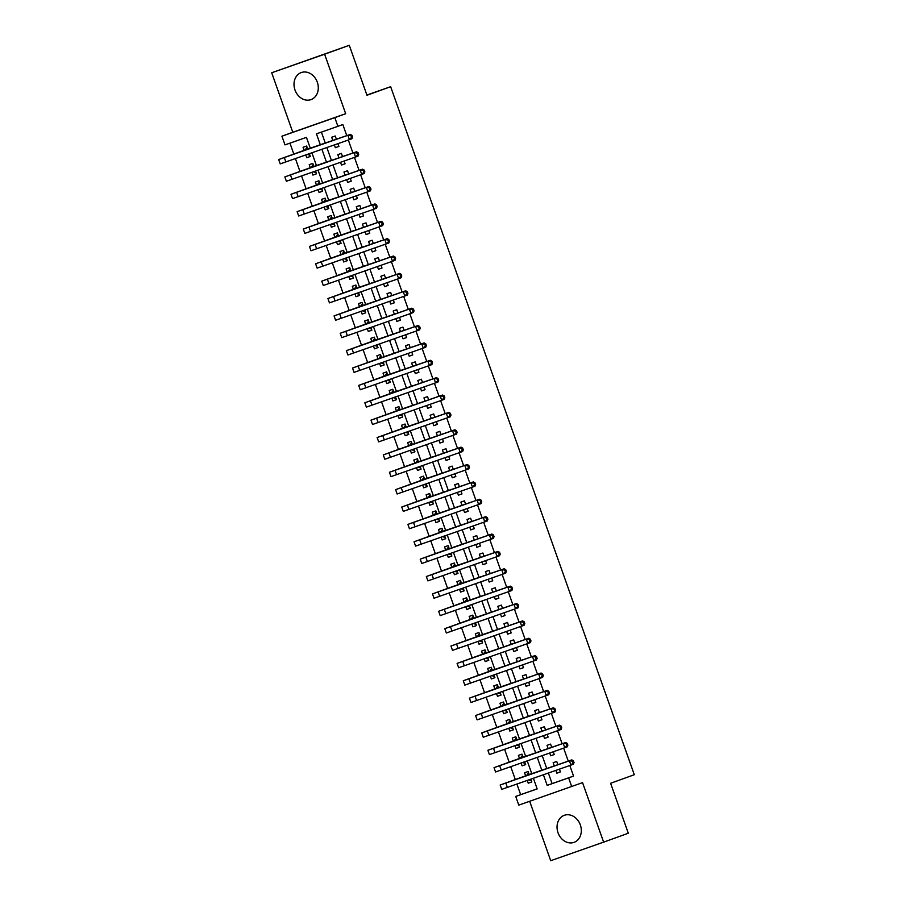 <?xml version="1.0" encoding="UTF-8"?>
<svg xmlns="http://www.w3.org/2000/svg" width="906" height="906" viewBox="0 0 906 906"><rect width="100%" height="100%" fill="white"/><g stroke="black" fill="none" stroke-linecap="round" stroke-linejoin="round"><path stroke-width="1.36" d="M294.994 89.988A14.371 11.823 -109.9 0 0 311.041 99.603A14.371 11.823 -109.9 0 0 317.304 82.163A14.371 11.823 -109.9 0 0 301.268 72.559A14.371 11.823 -109.9 0 0 294.994 89.988M558.028 832.75A14.371 11.823 -109.9 0 0 574.064 842.353A14.371 11.823 -109.9 0 0 580.327 824.924A14.371 11.823 -109.9 0 0 564.291 815.309A14.371 11.823 -109.9 0 0 558.028 832.75M310.362 148.437L306.443 137.361L284.994 144.881L281.913 136.194L334.824 117.633L337.904 126.33L316.454 133.85L320.373 144.926M292.774 132.276L345.684 113.714L324.608 54.213L349.286 45.3L271.698 72.763L292.774 132.276L281.913 136.194M529.682 801.289L550.723 860.7L603.634 842.138L582.558 782.637L518.787 805.117L515.718 796.431L537.167 788.9L533.408 778.277M516.907 784.064L520.656 794.641L515.718 796.431M289.943 143.148L293.804 154.054M295.413 158.584L299.954 171.427M301.562 175.957L306.115 188.81M307.712 193.34L312.264 206.183M313.872 210.713L318.414 223.556M320.022 228.086L324.575 240.928M326.171 245.458L330.724 258.301M332.321 262.831L336.873 275.673M338.482 280.203L343.023 293.057M344.631 297.587L349.184 310.43M350.781 314.96L355.333 327.802M356.941 332.332L361.483 345.175M363.091 349.705L367.643 362.547M369.24 367.077L373.793 379.92M375.39 384.45L379.942 397.304M381.551 401.834L386.092 414.676M387.7 419.206L392.253 432.049M393.85 436.579L398.402 449.421M400.01 453.951L404.552 466.794M406.16 471.324L410.701 484.166M412.309 488.696L416.862 501.55M418.459 506.08L423.011 518.923M424.62 523.453L429.161 536.295M430.769 540.825L435.322 553.668M436.919 558.198L441.471 571.04M443.068 575.57L447.621 588.413M449.229 592.943L453.77 605.797M455.378 610.327L459.931 623.169M461.528 627.699L466.08 640.542M467.689 645.072L472.23 657.915M473.838 662.445L478.391 675.287M479.987 679.817L484.54 692.66M486.137 697.19L490.69 710.044M492.298 714.574L496.839 727.416M498.447 731.946L503 744.789M504.597 749.319L509.149 762.161M510.758 766.691L515.299 779.534M324.608 54.213L271.698 72.763M349.286 45.3L366.975 95.255L390.656 86.693L634.302 774.721L610.61 783.282L628.3 833.237L603.634 842.138M334.382 144.915L335.356 147.678L338.923 146.421L337.949 143.669M336.409 139.298L335.231 136.002L331.664 137.248L332.83 140.555M340.531 162.287L341.505 165.051L345.084 163.793L344.099 161.041M342.559 156.67L341.392 153.374L337.813 154.632L338.98 157.927M346.681 179.671L347.655 182.423L351.234 181.177L350.26 178.414M348.708 174.043L347.542 170.747L343.963 172.004L345.141 175.3M352.83 197.044L353.816 199.796L357.383 198.55L356.409 195.787M354.858 191.426L353.691 188.12L350.124 189.377L351.29 192.672M358.991 214.416L359.965 217.18L363.544 215.922L362.559 213.159M361.018 208.799L359.852 205.492L356.273 206.749L357.44 210.045M365.141 231.789L366.115 234.552L369.693 233.295L368.719 230.532M367.168 226.172L366.001 222.876L362.423 224.122L363.589 227.429M371.29 249.161L372.264 251.925L375.843 250.668L374.869 247.916M373.317 243.544L372.151 240.249L368.572 241.494L369.75 244.801M377.44 266.534L378.425 269.297L381.992 268.04L381.018 265.288M379.478 260.917L378.3 257.621L374.733 258.878L375.899 262.174M383.6 283.918L384.574 286.67L388.153 285.424L387.168 282.661M385.628 278.289L384.461 274.994L380.882 276.251L382.049 279.546M389.75 301.29L390.724 304.042L394.303 302.797L393.329 300.033M391.777 295.673L390.611 292.366L387.032 293.623L388.198 296.919M395.899 318.663L396.885 321.426L400.452 320.169L399.478 317.406M397.927 313.046L396.76 309.739L393.193 310.996L394.359 314.291M402.06 336.035L403.034 338.799L406.613 337.542L405.628 334.778M404.087 330.418L402.921 327.123L399.342 328.368L400.509 331.675M408.21 353.408L409.184 356.171L412.762 354.914L411.788 352.162M410.237 347.791L409.07 344.495L405.492 345.741L406.658 349.048M414.359 370.781L415.333 373.544L418.912 372.287L417.938 369.535M416.386 365.163L415.22 361.868L411.641 363.125L412.819 366.42M420.509 388.164L421.494 390.916L425.061 389.671L424.087 386.907M422.547 382.536L421.369 379.24L417.802 380.497L418.968 383.793M426.669 405.537L427.643 408.289L431.222 407.043L430.237 404.28M428.697 399.92L427.53 396.613L423.951 397.87L425.118 401.165M432.819 422.909L433.793 425.673L437.372 424.416L436.398 421.652M434.846 417.292L433.68 413.985L430.101 415.242L431.267 418.538M438.968 440.282L439.954 443.045L443.521 441.788L442.547 439.025M440.995 434.665L439.829 431.369L436.262 432.615L437.428 435.922M445.129 457.655L446.103 460.418L449.67 459.161L448.697 456.409M447.156 452.037L445.979 448.742L442.411 449.988L443.578 453.294M451.279 475.027L452.253 477.79L455.831 476.533L454.846 473.781M453.306 469.41L452.139 466.114L448.561 467.371L449.727 470.667M457.428 492.411L458.402 495.163L461.981 493.917L461.007 491.154M459.455 486.782L458.289 483.487L454.71 484.744L455.888 488.04M463.578 509.784L464.563 512.536L468.13 511.29L467.156 508.526M465.605 504.166L464.438 500.859L460.871 502.117L462.037 505.412M469.738 527.156L470.712 529.919L474.291 528.662L473.306 525.899M471.766 521.539L470.599 518.232L467.02 519.489L468.187 522.785M475.888 544.529L476.862 547.292L480.44 546.035L479.467 543.272M477.915 538.911L476.749 535.616L473.17 536.862L474.336 540.169M482.037 561.901L483.011 564.665L486.59 563.407L485.616 560.655M484.064 556.284L482.898 552.988L479.319 554.234L480.497 557.541M488.187 579.274L489.172 582.037L492.739 580.78L491.765 578.028M490.225 573.657L489.047 570.361L485.48 571.618L486.647 574.914M494.348 596.658L495.322 599.41L498.9 598.164L497.915 595.401M496.375 591.029L495.208 587.734L491.63 588.991L492.796 592.286M500.497 614.03L501.471 616.782L505.05 615.536L504.076 612.773M502.524 608.413L501.358 605.106L497.779 606.363L498.946 609.659M506.647 631.403L507.632 634.166L511.199 632.909L510.225 630.146M508.674 625.786L507.507 622.479L503.94 623.736L505.106 627.031M512.807 648.775L513.781 651.539L517.36 650.282L516.375 647.518M514.835 643.158L513.668 639.863L510.089 641.108L511.256 644.415M518.957 666.148L519.931 668.911L523.509 667.654L522.535 664.902M520.984 660.531L519.817 657.235L516.239 658.481L517.405 661.788M525.106 683.52L526.08 686.284L529.659 685.027L528.685 682.275M527.133 677.903L525.967 674.608L522.388 675.865L523.566 679.16M531.256 700.904L532.241 703.656L535.808 702.41L534.834 699.647M533.294 695.276L532.116 691.98L528.549 693.237L529.716 696.533M537.417 718.277L538.39 721.029L541.969 719.783L540.984 717.02M539.444 712.66L538.277 709.353L534.699 710.61L535.865 713.905M543.566 735.649L544.54 738.413L548.119 737.156L547.145 734.392M545.593 730.032L544.427 726.725L540.848 727.982L542.015 731.278M549.716 753.022L550.701 755.785L554.268 754.528L553.294 751.765M551.743 747.405L550.576 744.109L547.009 745.355L548.175 748.662M531.811 781.901L528.243 783.192L527.269 780.428M529.297 774.811L528.13 771.516L524.563 772.761L525.639 775.808M524.699 761.799L525.673 764.562L522.094 765.819L521.12 763.056M523.147 757.439L521.981 754.132L518.402 755.389L519.478 758.435M518.538 744.426L519.523 747.19L515.944 748.435L514.97 745.683M516.998 740.066L515.831 736.759L512.252 738.016L513.328 741.051M513.351 729.783L509.795 731.063L508.81 728.311M510.848 722.682L509.67 719.387L506.103 720.644L507.179 723.679M507.201 712.399L503.634 713.69L502.66 710.927M504.687 705.31L503.521 702.014L499.942 703.271L501.018 706.306M501.052 695.027L497.485 696.318L496.511 693.554M498.538 687.937L497.371 684.642L493.793 685.887L494.869 688.934M494.891 677.654L491.335 678.945L490.361 676.182M492.388 670.565L491.222 667.269L487.643 668.515L488.719 671.561M487.779 657.552L488.753 660.315L485.186 661.573L484.2 658.809M486.228 653.192L485.061 649.885L481.494 651.142L482.57 654.189M481.63 640.18L482.604 642.943L479.025 644.189L478.051 641.437M480.078 635.819L478.912 632.513L475.333 633.77L476.409 636.805M476.443 625.536L472.875 626.816L471.901 624.064M473.929 618.436L472.762 615.14L469.183 616.397L470.259 619.432M470.282 608.153L466.726 609.444L465.741 606.68M467.779 601.063L466.601 597.767L463.034 599.025L464.11 602.06M464.132 590.78L460.565 592.071L459.591 589.308M461.618 583.691L460.452 580.395L456.873 581.641L457.96 584.687M457.983 573.407L454.416 574.698L453.442 571.935M455.469 566.318L454.302 563.022L450.724 564.268L451.8 567.315M451.834 556.035L448.266 557.326L447.292 554.563M449.319 548.945L448.153 545.639L444.574 546.896L445.65 549.942M444.71 535.933L445.684 538.696L442.117 539.942L441.131 537.19M443.159 531.573L441.992 528.266L438.425 529.523L439.501 532.558M439.523 521.29L435.956 522.569L434.982 519.817M437.009 514.189L435.843 510.893L432.264 512.15L433.34 515.186M433.374 503.906L429.806 505.197L428.832 502.434M430.86 496.816L429.693 493.521L426.114 494.778L427.19 497.813M427.213 486.533L423.657 487.824L422.683 485.061M424.71 479.444L423.532 476.148L419.965 477.394L421.041 480.44M421.064 469.161L417.507 470.452L416.522 467.689M418.549 462.071L417.383 458.764L413.815 460.022L414.891 463.068M414.914 451.788L411.347 453.079L410.373 450.316M412.4 444.699L411.233 441.392L407.655 442.649L408.731 445.695M407.791 431.686L408.776 434.45L405.197 435.695L404.223 432.943M406.25 427.315L405.084 424.019L401.505 425.276L402.581 428.312M401.641 414.314L402.615 417.066L399.048 418.323L398.062 415.571M400.101 409.942L398.923 406.647L395.356 407.904L396.432 410.939M396.454 399.659L392.887 400.95L391.913 398.187M393.94 392.57L392.774 389.274L389.195 390.531L390.282 393.566M390.305 382.287L386.737 383.578L385.763 380.814M387.791 375.197L386.624 371.902L383.045 373.147L384.121 376.194M384.144 364.914L380.588 366.205L379.614 363.442M381.641 357.825L380.475 354.518L376.896 355.775L377.972 358.821M377.995 347.542L374.438 348.833L373.453 346.069M375.48 340.452L374.314 337.145L370.747 338.402L371.822 341.449M370.882 327.44L371.856 330.203L368.278 331.449L367.304 328.697M369.331 323.068L368.164 319.773L364.586 321.03L365.662 324.065M364.722 310.067L365.707 312.819L362.128 314.076L361.154 311.324M363.181 305.696L362.015 302.4L358.436 303.657L359.512 306.692M359.535 295.413L355.979 296.704L354.993 293.94M357.032 288.323L355.854 285.028L352.287 286.285L353.363 289.32M353.385 278.04L349.818 279.331L348.844 276.568M350.871 270.951L349.705 267.655L346.126 268.901L347.213 271.947M347.236 260.668L343.668 261.959L342.695 259.195M344.722 253.578L343.555 250.271L339.976 251.528L341.052 254.575M340.112 240.566L341.098 243.329L337.519 244.586L336.545 241.823M338.572 236.206L337.406 232.899L333.827 234.156L334.903 237.202M333.963 223.193L334.937 225.956L331.37 227.202L330.384 224.45M332.411 218.822L331.245 215.526L327.678 216.783L328.753 219.818M327.813 205.821L328.787 208.573L325.209 209.83L324.235 207.078M326.262 201.449L325.095 198.154L321.517 199.411L322.593 202.446M322.627 191.166L319.059 192.457L318.085 189.694M320.112 184.077L318.946 180.781L315.367 182.038L316.443 185.073M316.466 173.793L312.91 175.084L311.936 172.321M313.963 166.704L312.785 163.408L309.218 164.654L310.294 167.701M520.656 794.641L537.145 788.854M528.243 783.192L531.822 781.935L530.848 779.171M525.673 764.562L522.094 765.819M519.523 747.19L515.944 748.435M509.795 731.063L513.362 729.817L512.388 727.054M503.634 713.69L507.213 712.433L506.239 709.681M497.485 696.318L501.063 695.061L500.089 692.309M491.335 678.945L494.903 677.688L493.929 674.925M488.753 660.315L485.186 661.573M482.604 642.943L479.025 644.189M472.875 626.816L476.454 625.57L475.469 622.807M466.726 609.444L470.293 608.186L469.319 605.435M460.565 592.071L464.144 590.814L463.17 588.062M454.416 574.698L457.994 573.441L457.02 570.678M448.266 557.326L451.845 556.069L450.86 553.306M445.684 538.696L442.117 539.942M435.956 522.569L439.535 521.324L438.561 518.56M429.806 505.197L433.385 503.94L432.4 501.188M423.657 487.824L427.224 486.567L426.25 483.815M417.507 470.452L421.075 469.195L420.101 466.431M411.347 453.079L414.925 451.822L413.951 449.059M408.776 434.45L405.197 435.695M402.615 417.066L399.048 418.323M392.887 400.95L396.466 399.693L395.492 396.941M386.737 383.578L390.316 382.321L389.342 379.569M380.588 366.205L384.167 364.948L383.181 362.185M374.438 348.833L378.006 347.576L377.032 344.812M371.856 330.203L368.278 331.449M365.707 312.819L362.128 314.076M355.979 296.704L359.546 295.447L358.572 292.695M349.818 279.331L353.397 278.074L352.423 275.322M343.668 261.959L347.247 260.702L346.273 257.938M341.098 243.329L337.519 244.586M334.937 225.956L331.37 227.202M328.787 208.573L325.209 209.83M319.059 192.457L322.638 191.2L321.653 188.448M312.91 175.084L316.477 173.827L315.503 171.075M305.775 154.949L306.76 157.712L310.328 156.455L309.354 153.692M307.802 149.331L306.636 146.025L303.068 147.282L304.144 150.328M548.368 773.033L552.105 783.611L573.555 776.091L569.817 765.513M568.266 761.142L563.657 748.13M562.116 743.769L557.507 730.757M555.967 726.397L551.358 713.384M549.806 709.013L545.197 696.012M543.657 691.64L539.047 678.639M537.507 674.268L532.898 661.267M531.346 656.895L526.748 643.883M525.197 639.523L520.588 626.51M519.047 622.15L514.438 609.138M512.898 604.766L508.289 591.765M506.737 587.394L502.139 574.393M500.588 570.021L495.978 557.02M494.438 552.649L489.829 539.636M488.277 535.276L483.679 522.264M482.128 517.904L477.519 504.891M475.978 500.52L471.369 487.519M469.829 483.147L465.22 470.146M463.668 465.775L459.07 452.762M457.519 448.402L452.909 435.39M451.369 431.03L446.76 418.017M445.22 413.657L440.61 400.645M439.059 396.273L434.45 383.272M432.909 378.901L428.3 365.899M426.76 361.528L422.151 348.516M420.599 344.155L416.001 331.143M414.45 326.783L409.84 313.77M408.3 309.41L403.691 296.398M402.151 292.026L397.541 279.025M395.99 274.654L391.392 261.653M389.84 257.281L385.231 244.269M383.691 239.909L379.082 226.896M377.53 222.536L372.932 209.524M371.381 205.164L366.771 192.151M365.231 187.78L360.622 174.779M359.082 170.407L354.473 157.406M352.921 153.035L348.323 140.022M346.772 135.662L342.83 124.541L337.904 126.33M321.404 132.117L325.322 143.182M326.873 147.553L331.471 160.555M333.023 164.926L337.632 177.938M339.172 182.299L343.782 195.311M345.322 199.671L349.931 212.684M351.483 217.044L356.092 230.056M357.632 234.428L362.241 247.429M363.782 251.8L368.391 264.801M369.942 269.173L374.54 282.185M376.092 286.545L380.701 299.558M382.241 303.918L386.851 316.93M388.391 321.29L393 334.303M394.552 338.674L399.15 351.675M400.701 356.047L405.31 369.048M406.851 373.419L411.46 386.432M413.011 390.792L417.609 403.804M419.161 408.164L423.77 421.177M425.31 425.548L429.92 438.549M431.46 442.921L436.069 455.922M437.621 460.293L442.219 473.294M443.77 477.666L448.379 490.678M449.92 495.038L454.529 508.051M456.069 512.411L460.678 525.423M462.23 529.795L466.828 542.796M468.379 547.167L472.989 560.168M474.529 564.54L479.138 577.541M480.69 581.912L485.288 594.925M486.839 599.285L491.448 612.297M492.989 616.658L497.598 629.67M499.138 634.041L503.747 647.043M505.299 651.414L509.897 664.415M511.448 668.787L516.058 681.788M517.598 686.159L522.207 699.172M523.759 703.532L528.357 716.544M529.908 720.904L534.517 733.917M536.058 738.288L540.667 751.289M542.207 755.661L546.816 768.662M555.876 770.394L556.85 773.158L560.418 771.901L559.444 769.149M557.903 764.777L556.726 761.482L553.158 762.727L554.325 766.034M390.656 86.693L366.896 95.028M345.684 113.714L334.824 117.633M573.555 776.091L568.628 777.869L571.697 786.555M531.856 773.917L527.247 760.904M525.707 756.544L521.097 743.532M519.557 739.16L514.948 726.159M513.396 721.788L508.798 708.786M507.247 704.415L502.637 691.403M501.097 687.042L496.488 674.03M494.936 669.67L490.339 656.657M488.787 652.286L484.178 639.285M482.638 634.913L478.028 621.912M476.488 617.541L471.879 604.54M470.327 600.168L465.729 587.156M464.178 582.796L459.569 569.783M458.028 565.423L453.419 552.411M451.868 548.039L447.27 535.038M445.718 530.667L441.109 517.666M439.569 513.294L434.959 500.293M433.419 495.922L428.81 482.909M427.258 478.549L422.66 465.537M421.109 461.177L416.5 448.164M414.959 443.793L410.35 430.792M408.81 426.42L404.201 413.419M402.649 409.048L398.051 396.047M396.5 391.675L391.89 378.663M390.35 374.303L385.741 361.29M384.189 356.93L379.591 343.918M378.04 339.546L373.431 326.545M371.89 322.174L367.281 309.173M365.741 304.801L361.132 291.8M359.58 287.429L354.982 274.416M353.431 270.056L348.821 257.044M347.281 252.683L342.672 239.671M341.12 235.3L336.522 222.298M334.971 217.927L330.362 204.926M328.821 200.554L324.212 187.553M322.672 183.182L318.063 170.169M316.511 165.809L311.913 152.797M543.407 774.766L547.179 785.389L568.628 777.869M321.913 149.286L326.522 162.299M328.074 166.659L332.683 179.671M334.223 184.031L338.833 197.044M340.373 201.415L344.982 214.416M346.534 218.788L351.132 231.789M352.683 236.16L357.292 249.173M358.833 253.533L363.442 266.545M364.982 270.905L369.591 283.918M371.143 288.278L375.741 301.29M377.292 305.662L381.902 318.663M383.442 323.034L388.051 336.035M389.603 340.407L394.201 353.419M395.752 357.779L400.361 370.792M401.902 375.152L406.511 388.164M408.051 392.536L412.66 405.537M414.212 409.908L418.81 422.909M420.361 427.281L424.971 440.282M426.511 444.653L431.12 457.666M432.66 462.026L437.27 475.038M438.821 479.399L443.43 492.411M444.971 496.782L449.58 509.784M451.12 514.155L455.729 527.156M457.281 531.528L461.879 544.529M463.43 548.9L468.04 561.913M469.58 566.273L474.189 579.285M475.729 583.645L480.339 596.658M481.89 601.029L486.488 614.03M488.04 618.402L492.649 631.403M494.189 635.774L498.798 648.775M500.35 653.147L504.948 666.159M506.499 670.519L511.109 683.532M512.649 687.892L517.258 700.904M518.798 705.276L523.408 718.277M524.959 722.648L529.557 735.649M531.109 740.021L535.718 753.022M537.258 757.393L541.867 770.406M552.105 783.611L547.179 785.389M560.406 771.867L556.85 773.158M310.316 156.421L306.76 157.712M554.257 754.494L550.701 755.785M548.107 737.122L544.54 738.413M541.958 719.749L538.39 721.029M535.797 702.377L532.241 703.656M529.648 684.993L526.08 686.284M523.498 667.62L519.931 668.911M517.337 650.248L513.781 651.539M511.188 632.875L507.632 634.166M505.038 615.502L501.471 616.782M498.889 598.13L495.322 599.41M492.728 580.746L489.172 582.037M486.579 563.373L483.011 564.665M480.429 546.001L476.862 547.292M474.28 528.628L470.712 529.919M468.119 511.256L464.563 512.536M461.969 493.883L458.402 495.163M455.82 476.499L452.253 477.79M449.659 459.127L446.103 460.418M443.51 441.754L439.954 443.045M437.36 424.382L433.793 425.673M431.211 407.009L427.643 408.289M425.05 389.637L421.494 390.916M418.9 372.253L415.333 373.544M412.751 354.88L409.184 356.171M406.59 337.508L403.034 338.799M400.441 320.135L396.885 321.426M394.291 302.763L390.724 304.042M388.142 285.39L384.574 286.67M381.981 268.006L378.425 269.297M375.831 250.634L372.264 251.925M369.682 233.261L366.115 234.552M363.533 215.888L359.965 217.18M357.372 198.516L353.816 199.796M351.222 181.143L347.655 182.423M345.073 163.76L341.505 165.051M338.912 146.387L335.356 147.678M531.38 780.689L528.685 779.93M574.042 762.546L573.419 760.802L572.433 761.165L573.045 762.897L574.042 762.546L573.385 764.234L570.916 765.117L569.376 760.78L500.18 785.015L526.624 775.445L528.549 772.693M529.206 774.551L571.845 759.885L573.419 760.802M573.045 762.897L570.916 765.117L501.72 789.364L500.18 785.015M572.433 761.165L569.376 760.78L571.845 759.885M529.206 774.539L526.624 775.445M525.231 763.316L522.535 762.558M567.881 745.174L567.269 743.43L566.284 743.792L566.896 745.525L567.881 745.174L567.224 746.861L564.755 747.744L563.226 743.407L494.03 767.642L520.474 758.073L522.4 755.321M520.474 758.073L565.684 742.512L567.269 743.43M566.896 745.525L564.755 747.744L495.571 771.98L494.03 767.642M566.284 743.792L563.226 743.407L565.684 742.512M519.081 745.944L516.375 745.185M561.731 727.79L561.12 726.057L560.135 726.408L560.746 728.152L561.731 727.79L561.074 729.477L558.606 730.372L557.065 726.034L487.881 750.27L514.325 740.7L516.25 737.937M516.907 739.806L559.534 725.14L561.12 726.057M560.746 728.152L558.606 730.372L489.421 754.607L487.881 750.27M560.135 726.408L557.065 726.034L559.534 725.14M516.896 739.794L514.325 740.7M512.921 728.571L510.225 727.812M555.582 710.417L554.959 708.685L553.974 709.036L554.597 710.78L555.582 710.417L554.925 712.105L552.456 712.999L550.916 708.651L481.732 732.897L508.164 723.328L510.089 720.564M508.164 723.328L553.385 707.767L554.959 708.685M554.597 710.78L552.456 712.999L483.26 737.235L481.732 732.897M553.974 709.036L550.916 708.651L553.385 707.767M506.771 711.187L504.076 710.44M549.421 693.045L548.81 691.312L547.824 691.663L548.436 693.407L549.421 693.045L548.764 694.732L546.307 695.627L544.766 691.278L475.571 715.514L502.015 705.944L503.94 703.192M502.015 705.944L547.235 690.395L548.81 691.312M548.436 693.407L546.307 695.627L477.111 719.862L475.571 715.514M547.824 691.663L544.766 691.278L547.235 690.395M500.622 693.815L497.915 693.067M543.272 675.672L542.66 673.928L541.675 674.291L542.286 676.023L543.272 675.672L542.615 677.36L540.146 678.254L538.606 673.905L469.421 698.141L495.865 688.571L497.79 685.819M495.865 688.571L541.075 673.011L542.66 673.928M542.286 676.023L540.146 678.254L470.961 702.49L469.421 698.141M541.675 674.291L538.606 673.905L541.075 673.011M494.472 676.442L491.765 675.683M537.122 658.3L536.511 656.556L535.514 656.918L536.137 658.651L537.122 658.3L536.465 659.987L533.996 660.87L532.456 656.533L463.272 680.768L489.716 671.199L491.63 668.447M492.298 670.304L534.925 655.638L536.511 656.556M536.137 658.651L533.996 660.87L464.812 685.117L463.272 680.768M535.514 656.918L532.456 656.533L534.925 655.638M492.286 670.293L489.716 671.199M488.311 659.07L485.616 658.311M530.973 640.927L530.35 639.183L529.364 639.545L529.976 641.278L530.973 640.927L530.316 642.614L527.847 643.498L526.307 639.16L457.111 663.396L483.555 653.826L485.48 651.074M483.555 653.826L528.776 638.266L530.35 639.183M529.976 641.278L527.847 643.498L458.651 667.733L457.111 663.396M529.364 639.545L526.307 639.16L528.776 638.266M482.162 641.697L479.467 640.938M524.812 623.543L524.2 621.81L523.215 622.162L523.827 623.906L524.812 623.543L524.155 625.231L521.686 626.125L520.157 621.788L450.962 646.023L477.405 636.454L479.331 633.69M477.405 636.454L522.626 620.893L524.2 621.81M523.827 623.906L521.686 626.125L452.502 650.361L450.962 646.023M523.215 622.162L520.157 621.788L522.626 620.893M476.012 624.325L473.306 623.566M518.662 606.171L518.051 604.438L517.066 604.789L517.677 606.533L518.662 606.171L518.005 607.858L515.537 608.753L513.996 604.404L444.812 628.651L471.256 619.081L473.181 616.318M471.256 619.081L516.465 603.521L518.051 604.438M517.677 606.533L515.537 608.753L446.352 632.988L444.812 628.651M517.066 604.789L513.996 604.404L516.465 603.521M469.852 606.941L467.156 606.193M512.513 588.798L511.89 587.065L510.905 587.416L511.528 589.16L512.513 588.798L511.856 590.486L509.387 591.38L507.847 587.031L438.663 611.267L465.106 601.697L467.02 598.945M465.106 601.697L510.316 586.148L511.89 587.065M511.528 589.16L509.387 591.38L440.191 615.616L438.663 611.267M510.905 587.416L507.847 587.031L510.316 586.148M463.702 589.568L461.007 588.821M506.363 571.426L505.741 569.681L504.755 570.044L505.367 571.777L506.363 571.426L505.695 573.113L503.238 574.008L501.698 569.659L432.502 593.894L458.946 584.325L460.871 581.573M458.946 584.325L504.166 568.764L505.741 569.681M505.367 571.777L503.238 574.008L434.042 598.243L432.502 593.894M504.755 570.044L501.698 569.659L504.166 568.764M457.553 572.196L454.857 571.437M500.203 554.053L499.591 552.309L498.606 552.671L499.217 554.404L500.203 554.053L499.546 555.74L497.077 556.624L495.548 552.286L426.352 576.522L452.796 566.952L454.721 564.2M455.378 566.057L498.006 551.392L499.591 552.309M499.217 554.404L497.077 556.624L427.892 580.871L426.352 576.522M498.606 552.671L495.548 552.286L498.006 551.392M455.378 566.046L452.796 566.952M451.403 554.823L448.697 554.064M494.053 536.68L493.442 534.936L492.456 535.299L493.068 537.032L494.053 536.68L493.396 538.368L490.927 539.251L489.387 534.914L420.203 559.149L446.647 549.58L448.561 546.816M446.647 549.58L491.856 534.019L493.442 534.936M493.068 537.032L490.927 539.251L421.743 563.487L420.203 559.149M492.456 535.299L489.387 534.914L491.856 534.019M445.242 537.451L442.547 536.692M487.904 519.297L487.281 517.564L486.296 517.915L486.918 519.659L487.904 519.297L487.247 520.984L484.778 521.879L483.238 517.541L414.042 541.777L440.486 532.207L442.411 529.444M440.486 532.207L485.707 516.647L487.281 517.564M486.918 519.659L484.778 521.879L415.582 546.114L414.042 541.777M486.296 517.915L483.238 517.541L485.707 516.647M439.093 520.078L436.398 519.319M481.743 501.924L481.131 500.191L480.146 500.542L480.758 502.286L481.743 501.924L481.086 503.611L478.628 504.506L477.088 500.157L407.893 524.393L434.336 514.835L436.262 512.071M434.336 514.835L479.557 499.274L481.131 500.191M480.758 502.286L478.628 504.506L409.433 528.742L407.893 524.393M480.146 500.542L477.088 500.157L479.557 499.274M432.943 502.694L430.237 501.947M475.593 484.551L474.982 482.819L473.997 483.17L474.608 484.914L475.593 484.551L474.937 486.239L472.468 487.134L470.927 482.785L401.743 507.02L428.187 497.451L430.112 494.699M428.187 497.451L473.396 481.901L474.982 482.819M474.608 484.914L472.468 487.134L403.283 511.369L401.743 507.02M473.997 483.17L470.927 482.785L473.396 481.901M426.794 485.322L424.087 484.574M469.444 467.179L468.832 465.435L467.836 465.797L468.459 467.53L469.444 467.179L468.787 468.866L466.318 469.761L464.778 465.412L395.594 489.648L422.037 480.078L423.951 477.326M422.037 480.078L467.247 464.518L468.832 465.435M468.459 467.53L466.318 469.761L397.122 493.997L395.594 489.648M467.836 465.797L464.778 465.412L467.247 464.518M420.633 467.949L417.938 467.19M463.294 449.806L462.672 448.062L461.686 448.425L462.298 450.157L463.294 449.806L462.638 451.494L460.169 452.377L458.629 448.04L389.433 472.275L415.877 462.706L417.802 459.954M418.459 461.811L461.097 447.145L462.672 448.062M462.298 450.157L460.169 452.377L390.973 476.624L389.433 472.275M461.686 448.425L458.629 448.04L461.097 447.145M418.459 461.8L415.877 462.706M414.484 450.576L411.788 449.818M457.134 432.434L456.522 430.69L455.537 431.052L456.148 432.785L457.134 432.434L456.477 434.121L454.008 435.005L452.479 430.667L383.283 454.903L409.727 445.333L411.652 442.57M409.727 445.333L454.937 429.772L456.522 430.69M456.148 432.785L454.008 435.005L384.824 459.24L383.283 454.903M455.537 431.052L452.479 430.667L454.937 429.772M408.334 433.204L405.628 432.445M450.984 415.05L450.373 413.317L449.387 413.668L449.999 415.412L450.984 415.05L450.327 416.737L447.858 417.632L446.318 413.295L377.134 437.53L403.578 427.96L405.503 425.197M403.578 427.96L448.787 412.4L450.373 413.317M449.999 415.412L447.858 417.632L378.674 441.868L377.134 437.53M449.387 413.668L446.318 413.295L448.787 412.4M402.173 415.831L399.478 415.073M444.835 397.677L444.212 395.945L443.227 396.296L443.849 398.04L444.835 397.677L444.178 399.365L441.709 400.259L440.169 395.911L370.984 420.146L397.417 410.588L399.342 407.825M397.417 410.588L442.638 395.027L444.212 395.945M443.849 398.04L441.709 400.259L372.513 424.495L370.984 420.146M443.227 396.296L440.169 395.911L442.638 395.027M396.024 398.447L393.329 397.7M438.674 380.305L438.062 378.572L437.077 378.923L437.689 380.667L438.674 380.305L438.017 381.992L435.56 382.887L434.019 378.538L364.824 402.774L391.267 393.204L393.193 390.452M391.267 393.204L436.488 377.655L438.062 378.572M437.689 380.667L435.56 382.887L366.364 407.122L364.824 402.774M437.077 378.923L434.019 378.538L436.488 377.655M389.874 381.075L387.179 380.327M432.524 362.932L431.913 361.188L430.928 361.551L431.539 363.283L432.524 362.932L431.868 364.62L429.399 365.514L427.859 361.166L358.674 385.401L385.118 375.831L387.043 373.079M385.118 375.831L430.327 360.271L431.913 361.188M431.539 363.283L429.399 365.514L360.214 389.75L358.674 385.401M430.928 361.551L427.859 361.166L430.327 360.271M383.725 363.702L381.018 362.944M426.375 345.56L425.763 343.816L424.767 344.178L425.39 345.911L426.375 345.56L425.718 347.247L423.249 348.13L421.709 343.793L352.525 368.029L378.968 358.459L380.882 355.707M381.551 357.564L424.178 342.898L425.763 343.816M425.39 345.911L423.249 348.13L354.065 372.377L352.525 368.029M424.767 344.178L421.709 343.793L424.178 342.898M381.539 357.553L378.968 358.459M377.564 346.33L374.869 345.571M420.225 328.187L419.603 326.443L418.617 326.806L419.24 328.538L420.225 328.187L419.569 329.875L417.1 330.758L415.56 326.42L346.364 350.656L372.808 341.086L374.733 338.323M372.808 341.086L418.028 325.526L419.603 326.443M419.24 328.538L417.1 330.758L347.904 354.993L346.364 350.656M418.617 326.806L415.56 326.42L418.028 325.526M371.415 328.957L368.719 328.199M414.065 310.803L413.453 309.071L412.468 309.422L413.079 311.166L414.065 310.803L413.408 312.491L410.939 313.385L409.41 309.048L340.214 333.283L366.658 323.714L368.583 320.95M366.658 323.714L411.879 308.153L413.453 309.071M413.079 311.166L410.939 313.385L341.755 337.621L340.214 333.283M412.468 309.422L409.41 309.048L411.879 308.153M365.265 311.585L362.559 310.826M407.915 293.431L407.304 291.698L406.318 292.049L406.93 293.793L407.915 293.431L407.258 295.118L404.789 296.013L403.249 291.664L334.065 315.9L360.509 306.341L362.434 303.578M360.509 306.341L405.718 290.781L407.304 291.698M406.93 293.793L404.789 296.013L335.605 320.248L334.065 315.9M406.318 292.049L403.249 291.664L405.718 290.781M359.104 294.201L356.409 293.453M401.766 276.058L401.143 274.325L400.158 274.677L400.78 276.421L401.766 276.058L401.109 277.746L398.64 278.64L397.1 274.291L327.915 298.527L354.359 288.957L356.273 286.205M356.941 288.063L399.569 273.408L401.143 274.325M400.78 276.421L398.64 278.64L329.444 302.876L327.915 298.527M400.158 274.677L397.1 274.291L399.569 273.408M356.93 288.051L354.359 288.957M352.955 276.828L350.26 276.081M395.616 258.686L394.993 256.942L394.008 257.304L394.62 259.037L395.616 258.686L394.959 260.373L392.491 261.268L390.95 256.919L321.755 281.154L348.198 271.585L350.124 268.833M348.198 271.585L393.419 256.024L394.993 256.942M394.62 259.037L392.491 261.268L323.295 285.503L321.755 281.154M394.008 257.304L390.95 256.919L393.419 256.024M346.805 259.456L344.11 258.697M389.455 241.313L388.844 239.569L387.859 239.931L388.47 241.664L389.455 241.313L388.799 243.001L386.33 243.884L384.801 239.546L315.605 263.782L342.049 254.212L343.974 251.46M344.631 253.318L387.258 238.652L388.844 239.569M388.47 241.664L386.33 243.884L317.145 268.131L315.605 263.782M387.859 239.931L384.801 239.546L387.258 238.652M344.631 253.306L342.049 254.212M340.656 242.083L337.949 241.324M383.306 223.941L382.694 222.196L381.709 222.559L382.321 224.292L383.306 223.941L382.649 225.628L380.18 226.511L378.64 222.174L309.456 246.409L335.9 236.84L337.813 234.076M338.482 235.945L381.109 221.279L382.694 222.196M382.321 224.292L380.18 226.511L310.996 250.747L309.456 246.409M381.709 222.559L378.64 222.174L381.109 221.279M338.47 235.934L335.9 236.84M334.495 224.711L331.8 223.952M377.156 206.557L376.534 204.824L375.548 205.175L376.171 206.919L377.156 206.557L376.5 208.244L374.031 209.139L372.491 204.801L303.295 229.037L329.739 219.467L331.664 216.704M329.739 219.467L374.959 203.907L376.534 204.824M376.171 206.919L374.031 209.139L304.835 233.374L303.295 229.037M375.548 205.175L372.491 204.801L374.959 203.907M328.346 207.338L325.65 206.579M370.996 189.184L370.384 187.451L369.399 187.802L370.01 189.547L370.996 189.184L370.339 190.872L367.881 191.766L366.341 187.417L297.145 211.653L323.589 202.095L325.514 199.331M323.589 202.095L368.81 186.534L370.384 187.451M370.01 189.547L367.881 191.766L298.686 216.002L297.145 211.653M369.399 187.802L366.341 187.417L368.81 186.534M322.196 189.954L319.49 189.207M364.846 171.812L364.235 170.079L363.249 170.43L363.861 172.174L364.846 171.812L364.189 173.499L361.721 174.394L360.18 170.045L290.996 194.28L317.44 184.711L319.365 181.959M317.44 184.711L362.649 169.162L364.235 170.079M363.861 172.174L361.721 174.394L292.536 198.629L290.996 194.28M363.249 170.43L360.18 170.045L362.649 169.162M316.047 172.582L313.34 171.834M358.697 154.439L358.085 152.695L357.089 153.057L357.711 154.79L358.697 154.439L358.04 156.126L355.571 157.021L354.031 152.672L284.846 176.908L311.29 167.338L313.204 164.586M311.29 167.338L356.5 151.778L358.085 152.695M357.711 154.79L355.571 157.021L286.375 181.257L284.846 176.908M357.089 153.057L354.031 152.672L356.5 151.778M309.886 155.209L307.191 154.45M352.547 137.066L351.924 135.322L350.939 135.685L351.551 137.418L352.547 137.066L351.89 138.754L349.422 139.637L347.881 135.3L278.686 159.535L305.129 149.966L307.055 147.214M307.712 149.071L350.35 134.405L351.924 135.322M351.551 137.418L349.422 139.637L280.226 163.884L278.686 159.535M350.939 135.685L347.881 135.3L350.35 134.405M307.712 149.06L305.129 149.966M507.349 787.416L505.808 783.078M501.199 770.043L499.659 765.695M495.05 752.671L493.51 748.322M488.889 735.298L487.36 730.949M482.739 717.914L481.199 713.577M476.59 700.542L475.05 696.204M470.44 683.169L468.9 678.832M464.28 665.797L462.74 661.448M458.13 648.424L456.59 644.075M451.981 631.052L450.441 626.703M445.82 613.668L444.291 609.33M439.67 596.295L438.13 591.958M433.521 578.923L431.981 574.585M427.372 561.55L425.831 557.201M421.211 544.178L419.682 539.829M415.061 526.805L413.521 522.456M408.912 509.421L407.372 505.084M402.762 492.049L401.222 487.711M396.601 474.676L395.061 470.339M390.452 457.304L388.912 452.955M384.303 439.931L382.762 435.582M378.142 422.558L376.613 418.21M371.992 405.175L370.452 400.837M365.843 387.802L364.303 383.465M359.693 370.429L358.153 366.092M353.533 353.057L351.992 348.708M347.383 335.684L345.843 331.336M341.234 318.312L339.693 313.963M335.073 300.928L333.544 296.59M328.923 283.555L327.383 279.218M322.774 266.183L321.234 261.845M316.624 248.81L315.084 244.461M310.464 231.438L308.935 227.089M304.314 214.065L302.774 209.716M298.165 196.681L296.624 192.344M292.015 179.309L290.475 174.971M285.854 161.936L284.314 157.599"/></g></svg>
